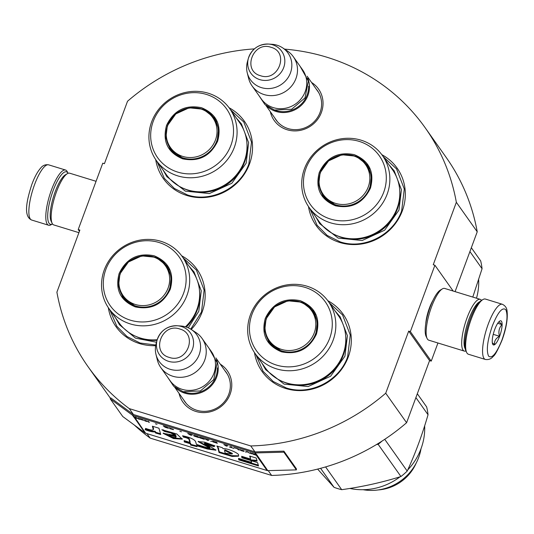 <?xml version="1.0" encoding="UTF-8"?>
<svg xmlns="http://www.w3.org/2000/svg" width="534" height="534" viewBox="0 0 534 534"><rect width="100%" height="100%" fill="white"/><g stroke="black" fill="none" stroke-linecap="round" stroke-linejoin="round"><path stroke-width="0.8" d="M110.538 398.417A206.605 194.756 144.7 0 1 108.876 396.101L87.99 366.604A206.605 194.756 144.7 0 0 129.275 408.617L250.766 445.95A206.605 194.756 144.7 0 0 385.722 393.218L408.697 331.113L410.359 331.621L434.91 265.244L433.248 264.737L456.343 202.299L477.229 231.796L455.088 291.637M87.99 366.604A206.605 194.756 144.7 0 1 56.898 292.171L79.873 230.061L78.211 229.553L102.768 163.177L104.43 163.684L127.526 101.246A206.605 194.756 144.7 0 1 254.391 48.888M284.562 49.121A206.605 194.756 144.7 0 1 425.251 127.866A206.605 194.756 144.7 0 1 456.343 202.299M220.288 364.161A27.174 25.619 144.7 0 1 230.134 394.145A27.174 25.619 144.7 0 1 203.214 412.602A27.174 25.619 144.7 0 1 179.05 393.351M311.542 82.463A27.174 25.619 144.7 0 1 321.388 112.454A27.174 25.619 144.7 0 1 294.474 130.91A27.174 25.619 144.7 0 1 270.304 111.659M308.492 206.565A49.622 46.772 -35.3 0 0 339.764 242.476A49.622 46.772 -35.3 0 0 400.513 215.122A49.622 46.772 -35.3 0 0 381.817 154.66M155.708 159.606A49.622 46.772 -35.3 0 0 186.973 195.524A49.622 46.772 -35.3 0 0 247.729 168.17A49.622 46.772 -35.3 0 0 229.026 107.708M108.335 307.684A49.622 46.772 -35.3 0 0 139.601 343.596A49.622 46.772 -35.3 0 0 155.674 345.665M191.232 329.451A49.622 46.772 -35.3 0 0 181.653 255.779M254.478 352.594A49.622 46.772 -35.3 0 0 285.743 388.505A49.622 46.772 -35.3 0 0 346.493 361.158A49.622 46.772 -35.3 0 0 327.796 300.689M425.251 127.866L446.137 157.363A206.605 194.756 144.7 0 1 477.229 231.796M78.211 229.553L79.426 231.269M146.983 433.628L150.154 438.114A206.605 194.756 144.7 0 1 134.248 424.984M129.275 408.617L133.453 414.511A1.081 1.021 144.7 0 1 133.153 414.364L110.885 397.977L110.218 398.825L122.747 416.52L145.014 432.907A2.163 2.043 -35.3 0 0 145.608 433.207L267.1 470.541A2.163 2.043 -35.3 0 0 267.781 470.634L296.383 469.887L283.854 452.185L255.252 452.939A2.163 2.043 144.7 0 1 254.578 452.845L133.079 415.512A2.163 2.043 144.7 0 1 132.485 415.212L110.218 398.825M268.235 470.621L271.646 475.447L150.154 438.114M250.766 445.95L254.945 451.851L133.453 414.511M385.722 393.218L406.601 422.714A206.605 194.756 144.7 0 1 271.646 475.447M406.601 422.714L429.576 360.61L408.697 331.113M410.359 331.621L431.238 361.118L429.576 360.61M437.94 342.995L431.238 361.118M434.91 265.244L453.172 291.043M433.007 300.235A18.91 5.106 107.1 0 0 429.423 308.031A18.91 5.106 107.1 0 0 425.745 323.864M224.814 370.556A25.372 23.917 144.7 0 1 226.176 372.291A25.372 23.917 144.7 0 1 228.819 394.125A25.372 23.917 144.7 0 1 208.38 411A25.372 23.917 144.7 0 1 184.764 401.608A25.372 23.917 144.7 0 1 183.576 399.746M316.068 88.858A25.372 23.917 144.7 0 1 317.43 90.6A25.372 23.917 144.7 0 1 320.073 112.434A25.372 23.917 144.7 0 1 299.634 129.301A25.372 23.917 144.7 0 1 276.018 119.916A25.372 23.917 144.7 0 1 274.83 118.054M230.448 109.684L243.791 121.986L251.507 142.071L248.871 163.911C240.627 188.041 211.19 202.913 187.454 194.937L174.411 188.489L164.265 178.283L157.103 161.602M383.232 156.636L396.575 168.938L404.291 189.023L401.655 210.863C393.411 234.993 363.974 249.865 340.245 241.889L327.195 235.441L317.056 225.235L309.887 208.554M329.211 302.671L342.561 314.967L350.271 335.052L347.634 356.899C339.397 381.029 309.96 395.901 286.224 387.924L273.181 381.47L263.035 371.264L255.873 354.589M183.069 257.755L196.419 270.057L204.128 290.142L201.492 311.983L190.751 329.151M155.788 345.044L140.082 343.008L127.039 336.56L116.893 326.354L109.73 309.673M65.569 170.046A28.869 7.796 -72.9 0 0 51.518 189.77A28.869 7.796 -72.9 0 0 48.607 225.235A28.869 7.796 -72.9 0 0 51.037 224.767L52.499 223.92A27.428 7.409 -72.9 0 1 53.126 190.578A27.428 7.409 -72.9 0 1 67.745 172.822A27.428 7.409 -72.9 0 1 68.052 173.323L67.317 171.794A28.869 7.796 -72.9 0 0 66.91 171.087A28.869 7.796 -72.9 0 0 65.569 170.046L48.627 164.839A28.869 7.796 -72.9 0 0 34.583 184.57A28.869 7.796 -72.9 0 0 31.666 220.028C23.109 216.31 26.727 200.183 31.893 184.297C34.563 177.088 37.507 171.661 40.724 168.003C42.753 165.393 45.39 164.338 48.627 164.839M502.334 304.267L485.399 299.06A28.869 7.796 107.1 0 0 482.963 299.527L481.334 300.475A27.428 7.409 107.1 0 0 470.3 318.778A27.428 7.409 107.1 0 0 465.868 350.805L466.683 352.507A28.869 7.796 107.1 0 0 468.438 354.256L485.373 359.462C488.623 359.943 491.24 358.908 493.236 356.345C494.871 355.49 497.835 350.044 502.114 339.998C506.212 328.55 507.874 318.972 507.086 311.255C506.899 308.051 505.318 305.722 502.334 304.267A28.869 7.796 107.1 0 0 488.29 323.998A28.869 7.796 107.1 0 0 485.373 359.462M482.963 299.527A28.869 7.796 107.1 0 0 471.348 318.791A28.869 7.796 107.1 0 0 466.683 352.507M492.308 326C487.375 340.518 486.134 350.558 488.583 356.118C492.054 358.921 496.54 353.468 502.047 339.764C506.98 325.246 508.221 315.207 505.771 309.653C502.3 306.85 497.815 312.297 492.308 326M494.738 329.445A12.629 3.411 107.1 0 0 492.702 344.19A12.629 3.411 107.1 0 0 499.61 336.327A12.629 3.411 107.1 0 0 499.824 321.014A12.629 3.411 107.1 0 0 494.738 329.445M492.341 342.888L494.577 344.503C494.15 341.126 495.786 338.369 499.47 336.253C498.235 331.734 499.063 327.849 501.947 324.592L498.99 321.688M499.47 336.253L493.236 334.337M501.947 324.592L497.715 323.29M96.06 181.3L69.687 173.196A27.067 7.309 107.1 0 0 67.411 173.63L65.368 174.818A25.265 6.822 107.1 0 0 55.202 191.673A25.265 6.822 107.1 0 0 51.124 221.176L52.145 223.299A27.067 7.309 107.1 0 0 53.787 224.941L78.912 232.664M67.411 173.63A27.067 7.309 107.1 0 0 56.517 191.693A27.067 7.309 107.1 0 0 52.145 223.299M479.699 301.757A25.265 6.822 107.1 0 0 469.052 318.858A25.265 6.822 107.1 0 0 465.234 348.829M481.501 300.375A27.067 7.309 107.1 0 0 481.474 300.335A27.067 7.309 107.1 0 0 480.22 299.354A27.067 7.309 107.1 0 0 467.043 317.857A27.067 7.309 107.1 0 0 464.313 351.098A27.067 7.309 107.1 0 0 465.955 350.978M480.22 299.354L444.675 288.433A27.067 7.309 107.1 0 0 442.399 288.867L440.363 290.055A25.265 6.822 107.1 0 0 430.197 306.916A25.265 6.822 107.1 0 0 426.112 336.413L427.133 338.536A27.067 7.309 107.1 0 0 428.775 340.178L464.313 351.098M442.399 288.867A27.067 7.309 107.1 0 0 431.505 306.93A27.067 7.309 107.1 0 0 427.133 338.536M307.704 77.997A25.265 23.81 -35.3 0 1 302.431 104.217A25.265 23.81 -35.3 0 1 276.091 111.479A25.265 23.81 144.7 0 1 267.367 106.56M308.619 86.181A24.537 23.136 -35.3 0 1 276.198 110.618A24.537 23.136 144.7 0 1 274.776 110.131M293.333 56.737L302.591 69.82A25.265 23.81 -35.3 0 1 301.423 98.389A25.265 23.81 -35.3 0 1 273.375 107.648A25.265 23.81 144.7 0 1 261.353 99.01L252.095 85.934A25.265 23.81 144.7 0 1 248.604 78.284L247.235 72.764A23.049 21.727 144.7 0 1 247.436 61.71L248.37 58.366A18.93 17.842 -35.3 0 0 259.831 79.639A18.93 17.842 -35.3 0 0 283.688 67.584A18.93 17.842 -35.3 0 0 272.707 44.823A18.93 17.842 -35.3 0 0 268.569 44.062A18.93 17.842 -35.3 0 0 248.37 58.366C251.768 48.888 258.503 44.122 268.569 44.062L272.033 44.295A23.049 21.727 144.7 0 1 277.073 45.223A23.049 21.727 -35.3 0 1 282.526 47.78L287.279 50.91A25.265 23.81 -35.3 0 1 293.333 56.737A25.265 23.81 -35.3 0 1 292.171 85.313A25.265 23.81 -35.3 0 1 264.116 94.571A25.265 23.81 144.7 0 1 252.095 85.934M282.526 47.78A23.049 21.727 -35.3 0 1 289.174 75.775A23.049 21.727 -35.3 0 1 261.393 87.616A23.049 21.727 144.7 0 1 247.235 72.764M216.45 359.696A25.265 23.81 -35.3 0 1 211.177 385.915A25.265 23.81 -35.3 0 1 184.837 393.178A25.265 23.81 144.7 0 1 176.113 388.251M217.365 367.873A24.537 23.136 -35.3 0 1 184.938 392.316A24.537 23.136 144.7 0 1 183.522 391.829M202.072 338.436L211.331 351.512A25.265 23.81 -35.3 0 1 210.169 380.081A25.265 23.81 -35.3 0 1 182.121 389.339A25.265 23.81 144.7 0 1 170.092 380.702L160.841 367.626A25.265 23.81 144.7 0 1 157.35 359.983L155.981 354.456A23.049 21.727 144.7 0 1 156.182 343.402L157.109 340.058A18.93 17.842 -35.3 0 0 168.57 361.331A18.93 17.842 -35.3 0 0 192.434 349.283A18.93 17.842 -35.3 0 0 181.453 326.521A18.93 17.842 -35.3 0 0 177.315 325.76A18.93 17.842 -35.3 0 0 157.109 340.058C160.514 330.579 167.242 325.813 177.315 325.76L180.779 325.994A23.049 21.727 144.7 0 1 185.819 326.921A23.049 21.727 -35.3 0 1 191.265 329.478L196.025 332.602A25.265 23.81 -35.3 0 1 202.072 338.436A25.265 23.81 -35.3 0 1 200.911 367.005A25.265 23.81 -35.3 0 1 172.862 376.263A25.265 23.81 144.7 0 1 160.841 367.626M191.265 329.478A23.049 21.727 -35.3 0 1 197.914 357.466A23.049 21.727 -35.3 0 1 170.139 369.308A23.049 21.727 144.7 0 1 155.981 354.456M370.456 188.081C363.2 203.14 351.519 209.041 335.425 205.777C320.453 199.489 315.08 188.355 319.305 172.362C326.561 157.31 338.236 151.409 354.336 154.666C369.308 160.954 374.681 172.095 370.456 188.081M369.929 188.075C362.86 202.74 351.485 208.487 335.813 205.31L322.93 196.058L318.644 184.898L320.106 172.762L328.59 160.888L341.914 154.767L356.151 156.208L367.112 164.786L371.39 175.94L369.929 188.075M309.113 207.459L319.065 221.523A44.929 42.353 144.7 0 0 360.891 238.144A44.929 42.353 144.7 0 0 397.089 208.267A44.929 42.353 -35.3 0 0 392.41 169.605L382.457 155.541A44.929 42.353 -35.3 0 0 340.632 138.913A44.929 42.353 -35.3 0 0 304.433 168.791A44.929 42.353 144.7 0 0 309.113 207.459A44.929 42.353 144.7 0 0 350.938 224.086A44.929 42.353 144.7 0 0 387.137 194.209A44.929 42.353 -35.3 0 0 382.457 155.541M383.739 192.167A42.219 39.796 -35.3 0 0 359.242 141.397A42.219 39.796 -35.3 0 0 306.022 168.283A42.219 39.796 144.7 0 0 330.519 219.053A42.219 39.796 144.7 0 0 383.739 192.167M320.307 190.091L323.35 196.632M367.519 165.38L362.346 160.32M366.785 164.459A49.081 46.264 -35.3 0 0 366.331 164.485M322.903 195.23A49.081 46.264 -35.3 0 0 322.73 195.644M389.146 164.993L394.199 170.853L401.428 189.683L398.958 210.156L384.64 230.194L362.165 240.52L338.142 238.091L319.652 223.619L315.801 216.904M478.678 279.803A60.449 56.978 144.7 0 1 476.495 298.212M469.913 251.561L482.062 268.722L472.79 297.078M482.062 268.722A68.566 64.634 -35.3 0 0 480.68 260.926L471.335 247.723M368.26 186.913A25.886 24.404 144.7 0 1 335.626 203.401A25.886 24.404 144.7 0 1 320.607 172.268A25.886 24.404 -35.3 0 1 353.241 155.781A25.886 24.404 -35.3 0 1 368.26 186.913M217.672 141.13C210.409 156.188 198.735 162.082 182.641 158.825C167.669 152.537 162.289 141.397 166.521 125.41C173.777 110.351 185.452 104.457 201.545 107.714C216.524 114.002 221.897 125.143 217.672 141.13M217.144 141.123C210.076 155.788 198.701 161.535 183.028 158.358L170.146 149.106L165.86 137.946L167.322 125.81L175.806 113.936L189.129 107.815L203.367 109.256L214.321 117.827L218.606 128.988L217.144 141.123M156.328 160.507L166.281 174.571A44.929 42.353 144.7 0 0 208.106 191.192A44.929 42.353 144.7 0 0 244.305 161.315A44.929 42.353 -35.3 0 0 239.626 122.653L229.673 108.589A44.929 42.353 -35.3 0 0 187.841 91.961A44.929 42.353 -35.3 0 0 151.649 121.839A44.929 42.353 144.7 0 0 156.328 160.507A44.929 42.353 144.7 0 0 198.154 177.134A44.929 42.353 144.7 0 0 234.353 147.257A44.929 42.353 -35.3 0 0 229.673 108.589M230.955 145.215A42.219 39.796 -35.3 0 0 206.458 94.445A42.219 39.796 -35.3 0 0 153.238 121.331A42.219 39.796 144.7 0 0 177.729 172.102A42.219 39.796 144.7 0 0 230.955 145.215M167.522 143.139L170.566 149.68M214.735 118.428L209.555 113.362M214.001 117.5A49.081 46.264 -35.3 0 0 213.547 117.533M170.119 148.272A49.081 46.264 -35.3 0 0 169.939 148.692M236.362 118.041L241.408 123.901L248.637 142.725L246.167 163.204L231.856 183.242L209.375 193.568L185.351 191.139L166.868 176.667L163.017 169.952M215.469 139.961A25.886 24.404 144.7 0 1 182.835 156.442A25.886 24.404 144.7 0 1 167.816 125.316A25.886 24.404 -35.3 0 1 200.45 108.829A25.886 24.404 -35.3 0 1 215.469 139.961M316.435 334.11C309.179 349.169 297.505 355.07 281.411 351.806C266.433 345.518 261.059 334.384 265.285 318.397C272.547 303.339 284.221 297.438 300.315 300.695C315.287 306.983 320.66 318.124 316.435 334.11M315.914 334.104C308.839 348.769 297.471 354.516 281.792 351.339L268.909 342.087L264.624 330.933L266.092 318.798L274.569 306.916L287.893 300.796L302.131 302.237L313.091 310.815L317.376 321.969L315.914 334.104M255.092 353.488L265.044 367.552A44.929 42.353 144.7 0 0 306.876 384.18A44.929 42.353 144.7 0 0 343.068 354.302A44.929 42.353 -35.3 0 0 338.389 315.634L328.437 301.57A44.929 42.353 -35.3 0 0 286.611 284.949A44.929 42.353 -35.3 0 0 250.413 314.826A44.929 42.353 144.7 0 0 255.092 353.488A44.929 42.353 144.7 0 0 296.917 370.115A44.929 42.353 144.7 0 0 333.116 340.238A44.929 42.353 -35.3 0 0 328.437 301.57M329.718 338.196A42.219 39.796 -35.3 0 0 305.228 287.425A42.219 39.796 -35.3 0 0 252.001 314.312A42.219 39.796 144.7 0 0 276.499 365.082A42.219 39.796 144.7 0 0 329.718 338.196M266.286 336.12L269.33 342.661M313.498 311.409L308.325 306.349M312.764 310.488A49.081 46.264 -35.3 0 0 312.317 310.514M268.889 341.259A49.081 46.264 -35.3 0 0 268.709 341.673M335.125 311.022L340.178 316.882L347.407 335.712L344.937 356.185L330.626 376.223L308.145 386.556L284.121 384.126L265.632 369.655L261.78 362.94M378.199 489.938A42.947 40.484 -35.3 0 0 416.213 463.031M363.12 489.711A48.561 45.777 -35.3 0 0 421.012 448.727M424.663 425.832A60.449 56.978 144.7 0 1 407.729 469.933M400.073 476.782A60.449 56.978 144.7 0 1 349.863 488.45M384.727 439.322L407.208 471.075C415.212 453.8 422.154 435.023 428.041 414.751A68.566 64.634 -35.3 0 0 426.666 406.955L417.314 393.752M415.893 397.596L428.041 414.751M325.593 466.923L341.7 489.678A68.566 64.634 -35.3 0 1 337.835 488.617A68.566 64.634 144.7 0 1 334.05 487.328L317.623 469.092M320.6 468.325L334.05 487.328M376.45 444.562L378.139 444.321L400.934 476.522C382.251 482.402 362.506 486.788 341.7 489.678M400.934 476.522A68.566 64.634 -35.3 0 0 407.208 471.075M378.139 444.321A68.566 64.634 -35.3 0 0 382.064 441.071M314.239 332.942A25.886 24.404 144.7 0 1 281.605 349.43A25.886 24.404 144.7 0 1 266.586 318.297A25.886 24.404 -35.3 0 1 299.22 301.81A25.886 24.404 -35.3 0 1 314.239 332.942M170.293 289.201C163.037 304.26 151.362 310.161 135.262 306.896C120.29 300.609 114.917 289.475 119.142 273.481C126.398 258.429 138.079 252.529 154.172 255.786C169.144 262.074 174.518 273.214 170.293 289.201M169.765 289.194C162.696 303.859 151.322 309.607 135.649 306.429L122.767 297.178L118.481 286.017L119.95 273.882L128.427 262.007L141.75 255.886L155.988 257.328L166.948 265.905L171.234 277.059L169.765 289.194M185.438 326.808A44.929 42.353 144.7 0 0 196.926 309.386A44.929 42.353 -35.3 0 0 192.247 270.725L182.294 256.66A44.929 42.353 -35.3 0 0 140.469 240.033A44.929 42.353 -35.3 0 0 104.27 269.91A44.929 42.353 144.7 0 0 108.949 308.579A44.929 42.353 144.7 0 0 150.775 325.206A44.929 42.353 144.7 0 0 186.973 295.329A44.929 42.353 -35.3 0 0 182.294 256.66M183.576 293.286A42.219 39.796 -35.3 0 0 159.079 242.516A42.219 39.796 -35.3 0 0 105.859 269.403A42.219 39.796 144.7 0 0 130.356 320.173A42.219 39.796 144.7 0 0 183.576 293.286M120.143 291.21L123.187 297.752M167.356 266.499L162.182 261.44M157.21 339.724A44.929 42.353 144.7 0 1 118.902 322.643L108.949 308.579M166.621 265.572A49.081 46.264 -35.3 0 0 166.174 265.605M122.747 296.343A49.081 46.264 -35.3 0 0 122.566 296.764M188.983 266.112L194.036 271.973L201.265 290.796L198.795 311.275L188.268 327.836M156.502 342.241L135.516 338.142L119.489 324.739L115.638 318.024M168.097 288.033A25.886 24.404 144.7 0 1 135.462 304.513A25.886 24.404 144.7 0 1 120.444 273.388A25.886 24.404 -35.3 0 1 153.078 256.901A25.886 24.404 -35.3 0 1 168.097 288.033M256.34 454.941L256.44 454.975A1.802 1.702 -35.3 0 0 257.001 455.048L257.041 455.048M256.026 454.521L256.44 454.975M255.933 454.761L251.908 453.179L253.296 453.98L252.716 454.067L256.313 455.302A2.163 2.043 -35.3 0 0 256.988 455.395L256.293 454.414A2.163 2.043 144.7 0 1 255.619 454.321L256.247 455.202L256.367 454.868M253.129 454.26L253.383 453.82M255.746 453.987L256.053 454.427M256.247 455.202L253.209 454.12M253.483 454.12L253.857 454.094M253.817 454.207L256.02 454.888M152.884 426.352L153.525 428.428L153.285 429.096C153.765 430.604 151.209 430.377 145.602 428.422L145.135 429.71C149.607 431.399 152.797 432.106 154.7 431.846L155.708 433.034L160.734 434.516L158.958 428.221L152.39 426.199L153.265 429.71L153.512 429.042M161.862 429.696L164.532 431.465L170.666 432.914L175.452 435.484L163.124 433.308L173.457 438.554L182.254 439.155L176.801 433.975L161.862 429.696M206.338 447.445L196.439 444.401L195.504 441.378C193.809 439.061 189.49 437.192 182.555 435.777L183.522 437.146C186.306 437.633 188.142 438.381 189.029 439.395L189.85 442.379L184.103 440.617L184.303 441.925L190.284 443.761L190.665 445.089L197.026 446.664L196.759 445.75L207.472 449.041L215.93 450.202L210.776 446.845L204.362 443.707L213.927 446.638L214.975 445.903L204.549 442.152L198.107 441.598L209.728 448.073L206.338 447.445M217.592 447.045L219.047 452.525L232.136 456.457L238.564 456.19L238.464 455.268C240.247 453.78 226.596 447.759 223.232 448.78L222.291 447.672L216.851 446.003L217.592 447.045L217.839 446.384L219.287 451.864L231.729 455.642L238.611 455.829M241.882 457.785L251 460.588L257.128 461.062L256.267 458.065L249.698 456.043L250.539 459.033L241.655 456.303L241.882 457.785L242.122 457.124L251.247 459.928L256.927 460.361M258.529 465.948L257.575 462.624L251.007 460.608L251.481 462.371L238.531 458.392L238.758 459.874L258.529 465.948M251.674 453.88L250.286 452.678L251.674 453.88M250.052 453.379L247.502 451.824L246.568 451.537L245.413 451.951L247.122 451.811L250.052 453.379M241.695 450.809L244.031 451.417L243.544 450.723L239.379 449.595L241.728 450.723M238.217 449.741L238.912 449.955L238.217 448.974L234.039 447.686L237.61 448.887L238.217 449.741L238.578 449.481M223.826 444.548L226.61 446.177L227.771 445.763L223.826 444.548M212.439 441.164L212.933 441.858L217.325 443.32L216.63 442.339L212.439 441.164M211.651 441.464L210.71 441.291L211.651 441.464M207.926 440.437L209.088 440.023L204.449 438.594L207.926 440.437L208.654 439.889M199.736 437.192L199.115 437.219L199.816 437.827L204.215 439.295L203.521 438.307L199.736 437.192M194.162 435.484L193.542 435.504L194.249 436.118L198.641 437.58L197.947 436.598L194.162 435.484M181.487 431.819L179.865 431.318L181.487 431.819M149.326 422.427L147.931 421.226L149.326 422.427M140.869 419.07L139.574 418.663L140.322 419.33L143.673 420.345L140.889 419.49L143.466 420.051L140.869 419.07M229.32 446.925L233.805 448.386L231.876 447.712L231.255 446.831L230.554 446.618L231.182 447.499L229.32 446.925M187.734 433.461L190.291 435.016L191.219 435.297L192.38 434.883L187.734 433.461M146.196 420.825L144.454 420.158L145.909 421.066L144.694 420.759L146.089 421.313L147.477 421.613L146.196 420.825M168.811 427.754L172.656 429.089L172.629 429.443L169.819 428.675L173.57 429.616L168.811 427.754M166.962 427.073L163.25 425.932L165.573 427.42L168.357 428.275L166.962 427.073M157.003 424.296L155.381 423.796L157.003 424.296M138.646 418.376L138.066 418.195L138.767 419.177L139.347 419.357L138.646 418.376M135.509 417.147L134.001 417.354A2.163 2.043 -35.3 0 0 134.601 417.655L137.612 418.583L135.509 417.147M153.532 428.455L153.498 429.042M155.708 433.034L155.955 432.373L160.507 433.715M154.7 431.846L154.947 431.185L155.955 432.373M145.135 429.71L145.382 429.049C149.84 430.738 153.024 431.452 154.947 431.185M145.608 428.428L145.382 429.049M163.337 429.85L164.779 430.804L171.234 432.353L175.679 434.816L175.452 435.484M164.532 431.465L164.779 430.804M163.404 433.054L173.704 437.893L182.328 438.781M198.394 441.331L209.969 447.412L209.728 448.073M213.927 446.638L214.555 445.703M204.589 443.093L214.174 445.97M207.472 449.041L207.719 448.38L215.876 449.802M196.759 445.75L197.006 445.089L207.719 448.38M190.665 445.089L190.912 444.421L196.799 445.883M190.284 443.761L190.525 443.093L190.912 444.421M184.303 441.925L184.55 441.258L190.525 443.093M184.47 440.724L184.55 441.258M189.85 442.379L190.097 441.718L189.276 438.734C188.522 437.753 186.686 437.006 183.769 436.478L183.522 437.146M183.382 435.938L183.769 436.478M219.047 452.525L219.287 451.864M251 460.588L251.247 459.928M242.015 456.416L242.122 457.124M250.539 459.033L250.172 456.19M238.758 459.874L239.005 459.213L258.296 465.141M238.898 458.506L239.005 459.213M251.481 462.371L251.467 460.749M250.98 453.666L251.34 453.406M250.74 452.819L251.1 453.333M246.107 452.164L246.835 451.624M241.101 450.609L240.153 449.608M239.793 450.049L240.187 449.615M243.624 451.357L244.058 451.07M237.977 448.9L238.338 449.408M226.61 446.177L227.337 445.63M216.63 442.739L216.991 442.853M213.947 442.265L212.999 441.258M212.639 441.705L213.033 441.271M203.521 438.708L203.881 438.821M200.831 438.24L199.883 437.233M197.947 436.999L198.308 437.106M193.955 435.958L194.316 435.517M148.626 422.214L148.993 421.953M148.392 421.366L148.752 421.88M140.589 419.444L140.596 419.016M231.182 447.499L231.015 446.758M231.275 447.238L231.616 447.345M191.219 435.297L191.94 434.749M172.956 429.636L173.383 429.349M167.683 427.694L168.023 427.801M164.973 427.22L164.605 426.733M138.526 418.336L138.887 418.85M134.661 417.301A1.802 1.702 -35.3 0 0 134.722 417.321L135.449 417.201M134.702 417.294L145.608 433.207M169.131 434.676L176.167 435.964L175.966 436.999L176.167 436.031M224.594 450.422L232.156 454.027L225.221 453.192L224.607 451.01L224.841 449.761L232.383 453.419M216.39 442.265L216.544 442.986L213.974 442.179M203.28 438.234L203.427 438.955L200.864 438.147M197.707 436.525L197.86 437.239L194.636 436.151L194.349 435.524M167.362 427.273L167.583 427.954L165.019 427.147M296.383 469.887L296.417 468.845L283.888 451.143L255.279 451.897A1.081 1.021 144.7 0 1 254.945 451.851M176.167 435.964L175.92 436.632C176.514 437.993 174.471 437.84 169.779 436.158L168.898 435.303L175.92 436.692M240.133 449.761L243.324 450.803L243.304 451.157L241.128 450.522M226.73 445.703L226.089 445.95L224.64 445.062L226.756 445.65M213.166 441.424L213.52 441.391M213.487 441.484L213.967 441.518M213.934 441.611L216.056 442.165M216.023 442.252L216.544 442.986M208.046 439.963L207.406 440.21L205.957 439.322L208.073 439.903M200.056 437.393L200.41 437.366M200.37 437.459L200.857 437.493M200.824 437.58L202.94 438.134M202.913 438.22L203.427 438.955M194.483 435.677L194.837 435.651M194.803 435.744L195.284 435.777M195.25 435.864L197.373 436.418M197.34 436.512L197.86 437.239M140.636 419.13L140.969 419.103M140.943 419.177L141.517 419.257M141.49 419.317L142.211 419.47M142.191 419.53L142.705 419.644M142.858 419.831L140.642 419.263M191.339 434.83L190.691 435.07L189.25 434.189L191.359 434.769M164.552 426.873L167.362 427.641L167.489 427.307M283.888 451.143L283.854 452.185M271.005 47.299C253.003 40.778 241.842 70.962 260.499 75.708C278.501 82.229 289.668 52.045 271.005 47.299M179.751 328.997C161.749 322.476 150.581 352.654 169.245 357.4C187.247 363.921 198.408 333.743 179.751 328.997M399.686 189.777A44.148 41.619 -35.3 0 1 397.269 209.315A44.148 41.619 144.7 0 1 335.679 235.093M368.193 166.448A48.587 45.797 -35.3 0 0 367.759 166.475M324.312 197.233A48.587 45.797 -35.3 0 0 324.145 197.633M369.535 187.975A26.613 25.091 144.7 0 1 348.095 205.677A26.613 25.091 144.7 0 1 323.317 195.824C318.511 188.609 317.543 180.826 320.42 172.462C326.548 153.024 355.898 148.112 366.765 165.073A26.613 25.091 -35.3 0 1 369.535 187.975M246.902 142.825A44.148 41.619 -35.3 0 1 244.479 162.363A44.148 41.619 144.7 0 1 182.888 188.142M215.402 119.496A48.587 45.797 -35.3 0 0 214.968 119.523M171.527 150.281A48.587 45.797 -35.3 0 0 171.361 150.675M216.751 141.023A26.613 25.091 144.7 0 1 195.311 158.725A26.613 25.091 144.7 0 1 170.533 148.873C165.72 141.657 164.759 133.867 167.629 125.503C173.764 106.072 203.107 101.16 213.974 118.121A26.613 25.091 -35.3 0 1 216.751 141.023M345.672 335.813A44.148 41.619 -35.3 0 1 343.249 355.344A44.148 41.619 144.7 0 1 281.658 381.122M314.172 312.483A48.587 45.797 -35.3 0 0 313.738 312.51M270.291 343.262A48.587 45.797 -35.3 0 0 270.124 343.662M315.514 334.01A26.613 25.091 144.7 0 1 294.074 351.706A26.613 25.091 144.7 0 1 269.296 341.86C264.49 334.644 263.522 326.855 266.399 318.491C272.534 299.053 301.877 294.141 312.744 311.102A26.613 25.091 -35.3 0 1 315.514 334.01M199.529 290.897A44.148 41.619 -35.3 0 1 197.106 310.434A44.148 41.619 144.7 0 1 186.299 327.075M157.036 340.325A44.148 41.619 144.7 0 1 135.516 336.213M168.03 267.567A48.587 45.797 -35.3 0 0 167.596 267.594M124.148 298.352A48.587 45.797 -35.3 0 0 123.981 298.746M169.371 289.094A26.613 25.091 144.7 0 1 147.931 306.796A26.613 25.091 144.7 0 1 123.154 296.944C118.348 289.728 117.38 281.945 120.257 273.582C126.391 254.144 155.734 249.231 166.601 266.192A26.613 25.091 -35.3 0 1 169.371 289.094M256.547 454.407L267.781 470.634M133.079 415.512L134.388 417.354M256.313 455.302L267.1 470.541M254.578 452.845L255.619 454.321M189.029 439.395L189.276 438.734M218.459 449.187L218.706 448.527M133.153 414.364L132.485 415.212L133.921 417.234M134.047 417.294L145.014 432.907M255.279 451.897L255.252 452.939L256.293 454.414M48.607 225.235L31.666 220.028M277.38 121.652L265.879 105.405M318.618 92.462L307.117 76.208M186.126 403.35L174.618 387.097M227.364 374.16L215.856 357.907M300.161 66.396L308.378 81.075L304.994 97.902L291.657 109.243L274.383 110.017L264.944 104.577L258.93 95.586M208.907 348.088L217.124 362.766L213.74 379.594L200.404 390.935L183.129 391.709L173.69 386.269L167.669 377.278M368.246 166.548L367.826 166.575M324.378 197.326L324.218 197.713M325.974 199.582L323.317 195.824M369.421 168.824L366.765 165.073M215.462 119.596L215.042 119.623M171.594 150.374L171.427 150.762M173.19 152.631L170.533 148.873M216.637 121.872L213.974 118.121M314.226 312.577L313.805 312.604M270.358 343.355L270.197 343.749M271.953 345.611L269.296 341.86M315.4 314.86L312.744 311.102M168.083 267.668L167.663 267.694M124.215 298.446L124.055 298.833M125.81 300.702L123.154 296.944M169.258 269.944L166.601 266.192M204.609 443.046L204.362 443.707M175.94 436.658L176.187 435.998M169.144 434.643L168.898 435.303M232.403 453.359L232.156 454.027"/></g></svg>
